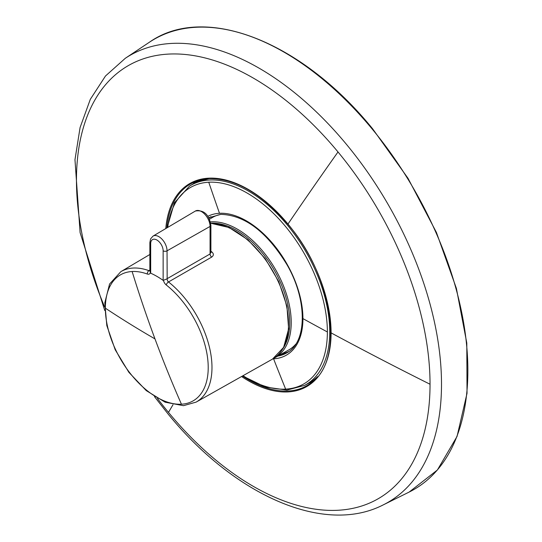 <?xml version="1.0" encoding="UTF-8"?>
<svg xmlns="http://www.w3.org/2000/svg" width="542" height="542" viewBox="0 0 542 542"><rect width="100%" height="100%" fill="white"/><g stroke="black" fill="none" stroke-linecap="round" stroke-linejoin="round"><path stroke-width="0.81" d="M149.87 270.661A2.771 1.768 70 0 1 148.935 270.654A75.311 43.482 -120 0 0 133.196 268.046A75.311 43.482 -120 0 0 120.839 271.664L109.579 284.015L104.816 302.782L106.821 325.593L115.202 349.759L128.901 372.354L146.232 390.586L165.134 402.198L183.481 405.68L196.15 402.103A75.311 43.482 -120 0 0 209.646 348.14A75.311 43.482 -120 0 0 168.515 281.955L211.651 257.111C213.839 255.512 213.9 253.785 211.827 251.922A2.771 1.402 -54.4 0 1 210.892 252.213M211.651 257.111A2.771 1.579 60.1 0 1 210.066 253.968L210.892 252.396M149.883 270.986L150.439 272.782A5.549 3.388 64.5 0 1 147.336 274.035A72.73 41.991 -120 0 0 132.133 271.515A72.73 41.991 -120 0 0 105.358 308.174A72.73 41.991 -120 0 0 181.441 404.217A72.73 41.991 -120 0 0 207.579 357.869A72.73 41.991 -120 0 0 166.238 284.95A2.771 1.28 -51.6 0 1 168.515 281.955A2.771 1.883 66.5 0 1 167.16 278.669L167.044 250.838A11.578 6.687 -120 0 0 161.97 239.157A11.578 6.687 -120 0 0 153.034 236.102L195.411 211.021A12.107 6.992 60 0 1 204.754 214.219A12.107 6.992 60 0 1 210.066 226.427L210.066 253.968L167.16 278.669M150.439 272.782L150.683 273.195A75.23 43.435 60 0 1 163.142 280.39L167.044 278.839M132.133 271.515A1039.841 814.687 86.9 0 0 154.985 338.906A1039.841 600.346 180 0 1 105.358 308.174M166.238 284.95A5.542 3.476 63.1 0 1 163.427 280.282M295.824 344.089A76.429 44.126 60 0 1 288.764 349.922L275.194 357.564A76.266 44.031 -120 0 0 263.155 251.664A76.266 44.031 -120 0 0 210.438 221.881M209.51 219.212L212.335 217.545A76.429 44.126 60 0 1 220.919 214.347M282.667 349.062A75.223 43.428 -120 0 0 262.071 252.626A75.223 43.428 -120 0 0 210.716 223.202M104.755 310.519L80.101 232.626L74.972 159.707L80.087 127.526L90.304 99.342L105.5 75.982L125.324 58.272L149.402 42.229A259.903 150.053 60 0 1 372.185 129.01A259.903 150.053 60 0 1 409.122 492.082A259.903 150.053 60 0 1 409.122 492.089A259.903 150.053 60 0 1 409.115 492.089L383.187 504.914C323.947 535.354 234.3 495.232 168.135 414.061L154.456 396.595M314.597 379.292A114.782 66.273 -120 0 0 315.871 378.546M201.102 179.754A114.782 66.273 -120 0 0 199.822 180.486M203.643 179.233A115.25 66.537 -120 0 0 192.979 183.934L189.436 186.184L174.409 202.823L167.132 227.755M242.572 375.952L265.356 387.015L286.935 390.091L304.475 385.43L308.195 383.492A115.25 66.537 -120 0 0 317.598 376.609M210.926 216.698A77.987 45.027 -120 0 0 209.022 218.189M282.233 353.601A77.987 45.027 -120 0 0 288.791 351.568M149.87 270.099L148.935 270.654A2.771 1.87 -70.1 0 0 147.336 274.035M211.827 251.922A75.887 43.814 -120 0 0 210.892 251.264M196.15 402.103L272.49 359.109A76.246 44.024 -120 0 0 278.52 282.179A76.246 44.024 -120 0 0 210.736 223.338M181.441 404.217A1039.841 814.687 -93.1 0 1 154.985 338.906M195.411 211.021C203.846 209.7 209.009 214.449 210.892 225.289A2.771 1.599 180 0 1 210.066 226.427L167.044 250.838A2.771 1.599 -0 0 1 163.142 250.824A8.807 5.088 -120 0 0 156.916 240.038A8.807 5.088 -120 0 0 150.683 243.636L150.683 273.195M150.683 243.636A2.771 1.599 180 0 1 149.87 242.504L149.87 270.986M163.142 280.39L163.142 250.824M104.681 307.05A250.018 144.348 60 0 1 123.766 68.427A250.018 144.348 60 0 1 338.005 151.963A250.018 144.348 60 0 1 430.036 384.244A3466.144 2001.159 180 0 1 331.094 332.876A117.147 67.635 -120 0 0 287.978 224.042A117.147 67.635 -120 0 0 208.548 178.183A117.147 67.635 -120 0 0 165.784 228.555M241.563 376.521A117.147 67.635 -120 0 0 287.978 391.92A117.147 67.635 -120 0 0 331.094 332.876M430.036 384.244A250.018 144.348 60 0 1 168.487 412.394A3466.144 796.801 -39.6 0 1 173.006 404.711M338.005 151.963A3466.144 796.801 140.4 0 0 287.978 224.042M242.511 375.992A116.428 67.222 -120 0 0 288.195 390.999A116.428 67.222 -120 0 0 309.062 384.305C345.281 363.458 334.312 277.755 287.924 224.212C261.535 193.514 235.255 178.311 209.083 178.616L192.708 182.776A116.428 67.222 -120 0 0 166.814 227.945M168.487 412.394A250.018 144.348 60 0 1 157.417 398.404M125.317 58.279A258.046 148.982 60 0 1 346.514 144.436A258.046 148.982 60 0 1 383.187 504.92M308.757 383.194A115.819 66.869 -120 0 0 312.856 381.426M209.259 178.569A116.428 67.222 -120 0 0 192.708 182.776M197.098 180.933A115.819 66.869 -120 0 0 193.521 183.596M372.611 129.104L372.185 129.01M304.475 385.43A115.067 66.436 -120 0 0 314.109 267.558A115.067 66.436 -120 0 0 209.368 180.012A115.067 66.436 -120 0 0 189.436 186.184M243.006 375.714A113.393 65.467 -120 0 0 285.634 389.115A113.393 65.467 -120 0 0 327.375 331.961A113.393 65.467 -120 0 0 208.751 182.227A113.393 65.467 -120 0 0 167.735 227.403M209.666 217.308A77.987 45.027 -120 0 0 208.846 217.85M279.692 355.037A77.987 45.027 -120 0 0 287.633 352.354M208.751 182.227A3466.144 2715.616 86.9 0 0 219.49 213.291A79.762 46.05 60 0 1 302.931 318.615A3466.144 2001.159 -0 0 0 327.375 331.961M285.634 389.115A3466.144 2715.616 -93.1 0 1 273.568 358.818A79.762 46.05 60 0 1 272.944 358.845M207.904 216.299A79.762 46.05 60 0 1 219.49 213.291M302.931 318.615A79.762 46.05 60 0 1 273.568 358.818M208.805 217.782L220.824 214.347C244.882 215.106 266.935 231.908 286.996 264.747C307.795 300.539 306.982 342.673 286.752 352.889A77.987 45.027 60 0 1 277.822 356.087M210.723 223.243L229.049 227.518L247.979 239.842L265.255 258.683L278.791 281.718L286.914 306.122L288.622 328.913L283.649 347.341L272.49 359.109M120.839 271.664L149.87 254.483M210.892 225.289L210.892 252.558M153.034 236.102L150.595 238.873L149.87 242.504M273.927 358.235L275.194 357.564M149.402 42.229C204.605 3.198 301.562 41.151 372.672 128.867L407.997 178.277L436.432 232.471L456.405 288.432L466.798 343.059L467.028 393.309L457.055 436.418L437.401 469.982L409.122 492.089"/></g></svg>
